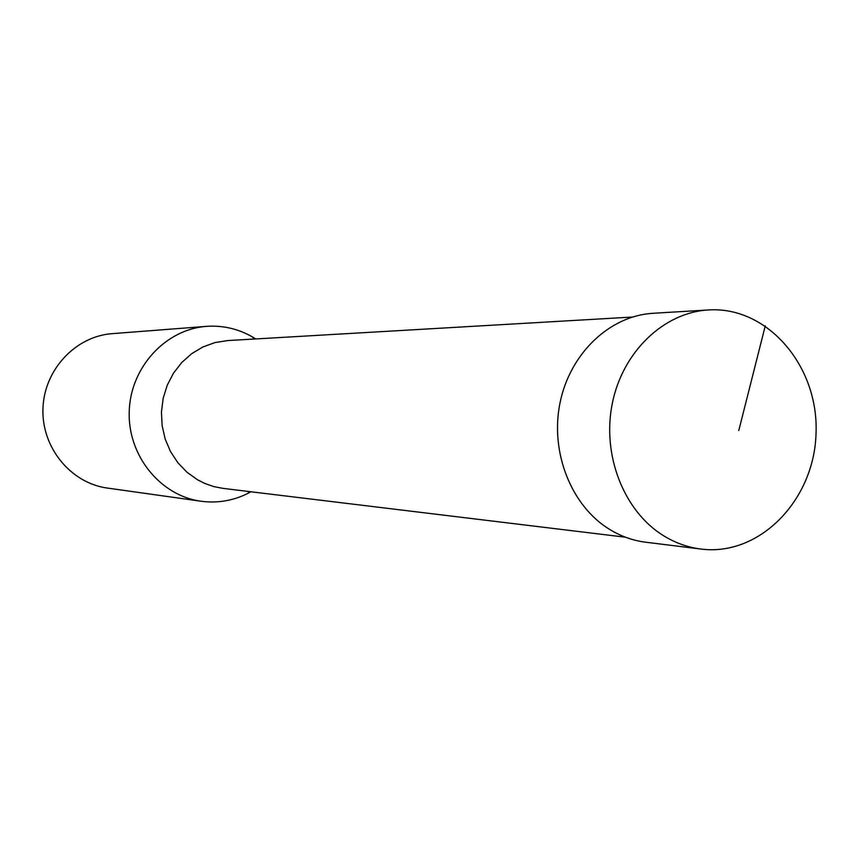 <?xml version="1.0" encoding="UTF-8"?>
<svg xmlns="http://www.w3.org/2000/svg" width="859" height="859" viewBox="0 0 859 859"><rect width="100%" height="100%" fill="white"/><g stroke="black" fill="none" stroke-linecap="round" stroke-linejoin="round"><path stroke-width="1.29" d="M625.481 537.208L223.093 488.395L213.719 486.57L204.657 483.392L197.753 479.913L187.069 472.321L177.867 462.743L170.479 451.512L165.164 439.003L162.126 425.656L161.449 411.923L163.178 398.275L167.237 385.208L173.497 373.16L181.721 362.541L191.621 353.725L202.853 346.993L215.029 342.558L227.721 340.572L632.374 317.046M255.714 338.94L252.224 336.814C238.007 328.739 222.771 325.25 206.514 326.366C165.583 329.222 130.385 367.416 129.226 411.472C127.626 455.517 160.365 495.836 201.038 501.237C217.187 503.374 232.617 500.851 247.306 493.678L250.925 491.777M206.514 326.366L112.196 333.657C75.452 336.234 43.981 369.939 42.95 408.766C41.543 447.582 70.846 483.188 107.354 488.062L201.038 501.237M663.631 535.769C623.935 511.449 601.772 455.195 612.284 403.526C622.592 351.793 663.792 312.44 708.45 309.949C767.527 306.019 818.713 366.117 816.05 432.99C814.525 499.895 759.678 556.675 700.965 549.051C687.823 547.398 675.378 542.974 663.631 535.769M708.45 309.949L652.99 313.299C609.772 315.715 569.968 353.403 560.014 402.882C549.878 452.317 571.299 506.134 609.707 529.466C621.057 536.381 633.094 540.633 645.818 542.233L700.965 549.051M765.272 325.819L738.772 430.563M254.425 339.015L252.224 336.814M249.636 491.616L247.306 493.678"/></g></svg>
